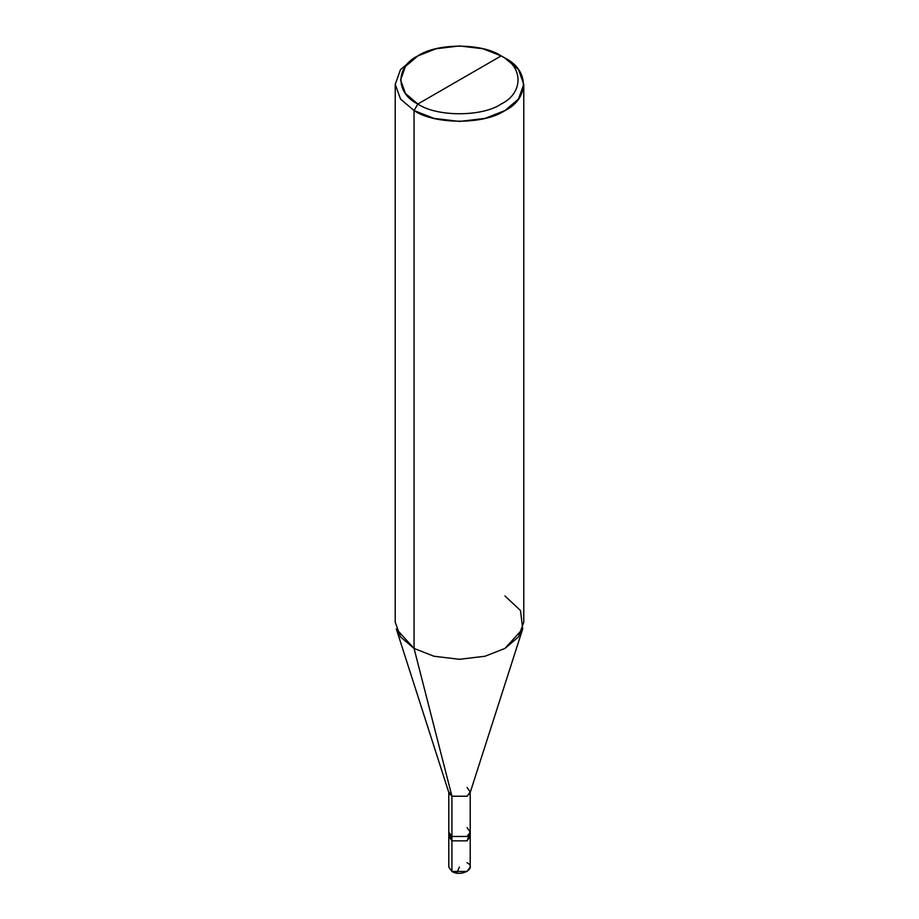 <?xml version="1.0" encoding="UTF-8"?>
<svg xmlns="http://www.w3.org/2000/svg" width="919" height="919" viewBox="0 0 919 919"><rect width="100%" height="100%" fill="white"/><g stroke="black" fill="none" stroke-linecap="round" stroke-linejoin="round"><path stroke-width="1.38" d="M467.07 827.72L470.206 832.097L467.07 836.462L451.93 836.462L451.93 840.839L448.794 836.462L451.93 840.839L467.07 840.839L469.517 834.28L467.07 840.839L451.93 840.839L451.93 836.462L467.07 836.462L470.206 832.097L470.206 867.076L467.07 871.453L451.93 871.453L451.93 840.839L449.483 834.28L451.93 840.839L467.07 840.839L470.206 836.462L467.07 840.839L451.93 840.839L451.93 871.453C461.281 877.323 477.26 868.099 467.07 862.7M451.93 862.7L451.93 871.453L448.794 867.076L448.794 832.097L451.93 836.462L451.93 796.233L467.07 796.233L470.206 791.868L467.07 787.491M417.846 104.008C395.365 93.187 395.365 66.731 417.846 55.91C436.594 42.94 482.406 42.94 501.154 55.91L417.846 104.008C436.594 116.989 482.406 116.989 501.154 104.008C523.635 93.187 523.635 66.731 501.154 55.91L504.945 58.104C529.459 69.901 529.459 98.77 504.945 110.567C484.497 124.731 434.503 124.731 414.055 110.567L433.975 118.39L459.5 121.434L485.025 118.39L504.945 110.567L518.477 99.068L523.773 84.33L518.477 69.603L504.945 58.104L501.154 55.91C523.635 66.731 523.635 93.187 501.154 104.008C482.406 116.989 436.594 116.989 417.846 104.008L501.154 55.91L482.9 48.753L459.5 45.95L436.1 48.753L417.846 55.91L405.428 66.455L400.592 79.964L405.44 93.474L417.846 104.008L414.055 110.567L417.846 104.008M522.693 628.964L470.034 792.994L467.07 796.233L451.93 796.233L414.055 648.435L433.975 656.246L459.5 659.302L485.025 656.246L504.945 648.435L522.693 628.964L520.51 610.538L504.945 595.96M523.773 84.33L523.773 622.197L518.477 636.936L504.945 648.435L485.025 656.246L459.5 659.302L433.975 656.246L414.055 648.435L414.055 110.567L414.055 648.435L451.93 796.233L451.93 836.462L448.794 832.097L448.794 791.868L451.93 796.233L448.966 792.994L396.307 628.964L414.055 648.435L400.523 636.936L395.227 622.197L395.227 84.33L400.523 99.068L414.055 110.567L400.523 99.068L395.227 84.341L400.523 69.603L414.055 58.104L400.523 69.603L395.227 84.33M459.397 867.065L456.732 873.05M470.206 832.097L470.206 791.868M504.945 58.104L501.154 55.91M414.055 58.104L417.846 55.91"/></g></svg>
